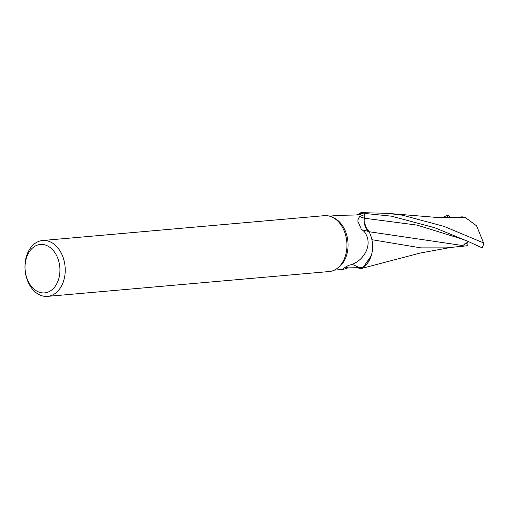 <?xml version="1.0" encoding="UTF-8"?>
<svg xmlns="http://www.w3.org/2000/svg" width="509" height="509" viewBox="0 0 509 509"><rect width="100%" height="100%" fill="white"/><g stroke="black" fill="none" stroke-linecap="round" stroke-linejoin="round"><path stroke-width="0.76" d="M42.635 240.509L324.341 215.67A28.04 20.067 85 0 1 331.976 217.025A28.04 20.067 85 0 1 337.62 220.925A28.04 20.067 85 0 1 336.551 268.86A28.04 20.067 85 0 1 329.272 271.532L47.56 296.372A28.04 20.067 85 0 1 34.281 291.116A28.04 20.067 85 0 1 25.45 260.665A28.04 20.067 85 0 1 42.635 240.509A28.04 20.067 85 0 1 55.907 245.771A28.04 20.067 85 0 1 64.738 276.222A28.04 20.067 85 0 1 47.56 296.372M331.976 217.025L333.592 217.757A27.104 19.399 85 0 1 339.051 221.523A27.104 19.399 85 0 1 338.008 267.855L336.551 268.86M466.988 242.068L467.116 243.633L464.272 243.964L467.109 243.633L467.275 245.72L447.163 247.819M51.867 249.022A24.298 17.389 85 0 1 57.218 282.889A24.298 17.389 85 0 1 33.123 288.323A24.298 17.389 85 0 1 27.772 254.455A24.298 17.389 85 0 1 51.867 249.022M364.399 223.127L364.221 221.72L366.671 229.031L369.241 231.76L371.233 237.035A24.057 17.217 85 0 1 371.246 255.747A24.057 17.217 85 0 1 362.249 267.626L347.927 267.893L343.371 269.35L343.779 268.23L348.544 265.316C362.593 262.835 374.471 244.944 364.266 231.589L361.186 228.955L357.91 221.409L357.91 219.863L359.449 216.764L364.908 214.404L364.349 218.24A12.057 8.628 -95 0 0 365.093 226.009L369.178 231.754M357.312 267.499L357.293 267.645A27.989 20.036 85 0 0 361.352 268.485L367.784 263.038L371.704 254.099L367.791 263.032L361.352 268.485A27.989 20.036 85 0 1 357.293 267.645L357.286 267.689A28.04 20.067 85 0 0 361.256 268.523L362.993 267.607L371.246 255.747M357.903 214.836A24.057 17.217 85 0 1 359.965 213.526L360.709 213.767A28.956 16.562 -177.6 0 1 359.971 214.448M329.546 216.147L338.612 215.352L353.99 215.046C359.29 214.792 361.53 214.365 360.709 213.767L360.805 214.079M359.965 213.526A27.104 19.399 85 0 1 364.8 214.365L364.921 213.506A27.989 20.036 85 0 0 360.862 212.667A27.989 20.036 85 0 1 364.921 213.506L364.807 214.372L364.928 213.462L391.485 216.179L434.89 227.784L468.694 241.68L482.118 247.845A28.04 20.067 85 0 0 483.448 244.568L483.55 242.914L443.994 226.365L402.492 215.205L387.133 213.316L360.951 212.628L357.375 214.893M347.927 267.893A30.406 2.793 30.2 0 0 345.236 266.913M364.266 231.589A30.515 2.806 30.2 0 1 364.005 231.226A30.515 2.806 30.2 0 1 369.146 231.849A12.057 8.628 85 0 1 365.093 226.009M369.146 231.849A24.057 17.217 85 0 1 371.233 237.035M359.099 267.594A28.956 2.66 30.2 0 0 351.776 264.19M450.249 247.539L420.046 253.075L361.256 268.523M371.907 239.701L420.911 247.877L446.622 247.87M468.484 241.59L462.808 245.561L369.222 231.748M462.808 245.561L461.008 246.445L467.275 245.72M452.787 217.667L462.191 216.834L465.22 217.426L476.634 225.875L483.55 242.914M465.22 217.426L457.871 217.559M442.251 217.617L447.869 215.078L447.233 217.68M360.951 212.628A28.04 20.067 85 0 1 364.928 213.462M447.869 215.078L450.98 217.68M364.349 218.24A42.126 3.875 30.2 0 0 359.449 216.764M462.134 239.071L416.916 225.08L364.355 218.208M343.371 269.35L334.305 270.145M462.019 239.033L461.498 238.855M461.472 238.842L468.694 241.68M458.335 217.547L437.276 217.477L387.852 213.386"/></g></svg>
